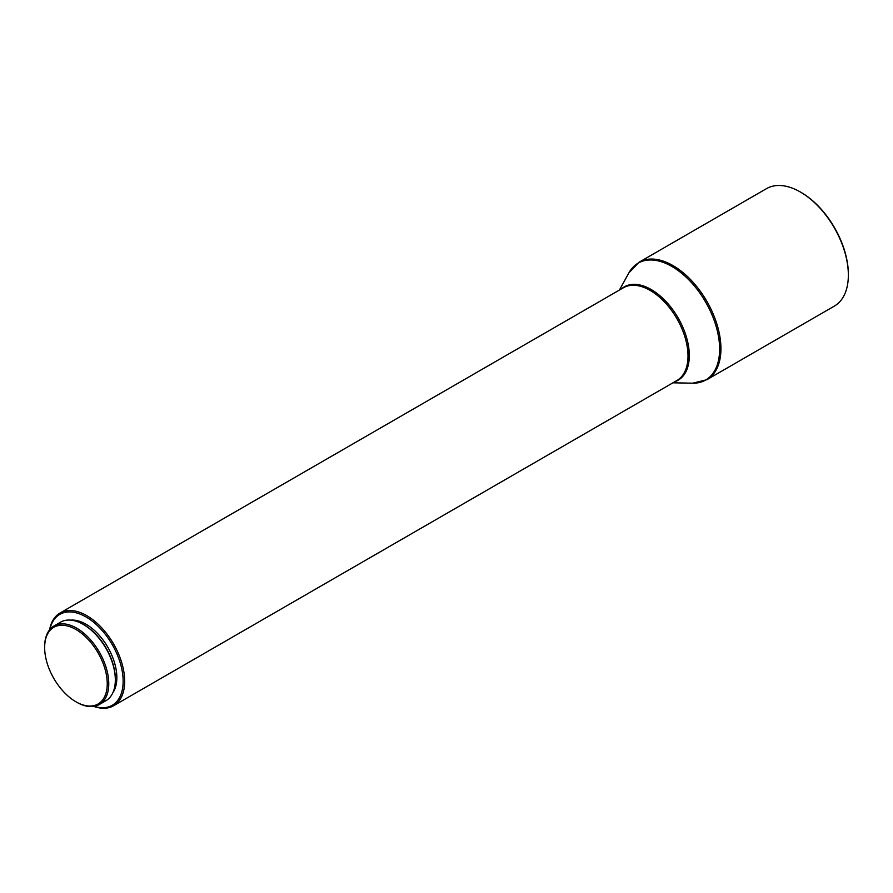 <?xml version="1.0" encoding="UTF-8"?>
<svg xmlns="http://www.w3.org/2000/svg" width="893" height="893" viewBox="0 0 893 893"><rect width="100%" height="100%" fill="white"/><g stroke="black" fill="none" stroke-linecap="round" stroke-linejoin="round"><path stroke-width="1.34" d="M801.144 192.453L800.396 192.017L801.144 192.453A66.752 38.544 60 0 1 848.35 274.218L848.35 275.089A67.823 39.158 -120 0 0 800.396 192.017L800.396 192.017A67.823 39.158 -120 0 0 766.473 188.657L639.064 262.229A67.823 39.158 60 0 1 672.976 265.578A67.823 39.158 60 0 1 717.28 325.353A67.823 39.158 60 0 1 706.888 379.704L692.678 383.186A67.488 38.968 -120 0 0 718.43 336.136A67.488 38.968 -120 0 0 671.904 266.471A67.488 38.968 -120 0 0 628.94 272.789L639.064 262.229M706.888 379.704L834.308 306.132A67.823 39.158 -120 0 0 848.35 275.089M76.709 702.233L75.95 701.798A44.259 25.551 -120 0 0 107.249 683.725A44.259 25.551 -120 0 0 75.95 629.509A44.259 25.551 -120 0 0 44.65 647.581A44.259 25.551 -120 0 0 75.95 701.798L76.709 702.233A45.331 26.176 60 0 0 99.38 704.477A45.331 26.176 60 0 0 106.323 668.143A45.331 26.176 60 0 0 76.709 628.192A45.331 26.176 60 0 0 54.038 625.948A45.331 26.176 60 0 0 44.65 646.711L44.65 647.581M84.031 624.843L83.272 624.408L84.031 624.843A44.259 25.551 60 0 1 115.331 679.06L115.331 679.93A45.331 26.176 -120 0 0 83.272 624.408L83.272 624.408A45.331 26.176 -120 0 0 60.601 622.164L54.038 625.948M99.38 704.477L105.932 700.681A45.331 26.176 -120 0 0 115.331 679.93M94.212 706.33A52.475 30.295 -120 0 0 122.921 676.369A52.475 30.295 -120 0 0 86.052 616.974A52.475 30.295 -120 0 0 49.852 629.498M49.595 629.811A53.547 30.92 60 0 1 60.032 613.011A53.547 30.92 60 0 1 86.8 615.668A53.547 30.92 60 0 1 121.783 662.852A53.547 30.92 60 0 1 113.578 705.76A53.547 30.92 60 0 1 93.81 706.396M112.797 692.879A43.556 25.149 -120 0 0 86.052 624.263A43.556 25.149 -120 0 0 70.804 620.122M621.45 288.874A53.881 31.11 60 0 1 651.209 289.533A53.881 31.11 60 0 1 687.163 339.731A53.881 31.11 60 0 1 674.996 381.624M113.578 705.76L676.916 380.507A53.547 30.92 -120 0 0 685.132 337.61A53.547 30.92 -120 0 0 650.149 290.415A53.547 30.92 -120 0 0 623.37 287.769L60.032 613.011M672.954 382.807L692.678 383.186M619.407 290.058L628.94 272.789"/></g></svg>
